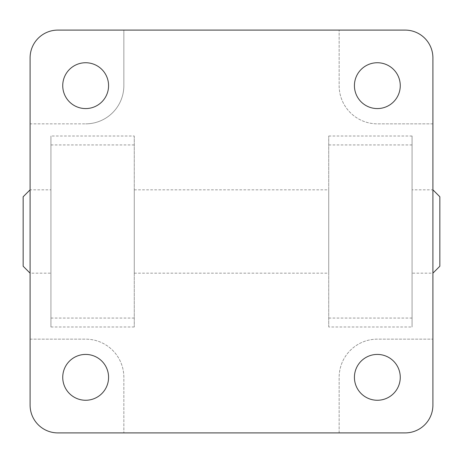 <?xml version="1.0" encoding="UTF-8"?>
<svg xmlns="http://www.w3.org/2000/svg" width="463" height="463" viewBox="0 0 463 463"><rect width="100%" height="100%" fill="white"/><g stroke="black" fill="none" stroke-linecap="round" stroke-linejoin="round"><path stroke-width="0.35" stroke-dasharray="2.31 1.74" d="M328.73 326.994L328.73 136.006L328.73 326.994L412.07 326.994L412.07 136.006L412.07 326.994M134.27 136.006L134.27 326.994L134.27 136.006L50.93 136.006L50.93 326.994L50.93 136.006M432.905 189.83L432.905 273.17L412.07 273.17L412.07 189.83L432.905 189.83L432.905 273.17M30.095 189.83L30.095 273.17L30.095 189.83L50.93 189.83L50.93 273.17L30.095 273.17M134.27 189.83L328.73 189.83L328.73 273.17L134.27 273.17L134.27 189.83L134.27 273.17M62.736 377.345A22.919 22.919 0 0 1 85.655 354.426A22.919 22.919 0 0 1 108.573 377.345A22.919 22.919 0 0 1 85.655 400.264A22.919 22.919 0 0 1 62.736 377.345M377.345 400.264A22.919 22.919 0 0 1 354.426 377.345A22.919 22.919 0 0 1 377.345 354.426A22.919 22.919 0 0 1 400.264 377.345A22.919 22.919 0 0 1 377.345 400.264M400.264 85.655A22.919 22.919 0 0 1 377.345 108.573A22.919 22.919 0 0 1 354.426 85.655A22.919 22.919 0 0 1 377.345 62.736A22.919 22.919 0 0 1 400.264 85.655M85.655 62.736A22.919 22.919 0 0 1 108.573 85.655A22.919 22.919 0 0 1 85.655 108.573A22.919 22.919 0 0 1 62.736 85.655A22.919 22.919 0 0 1 85.655 62.736M57.875 30.095A27.78 27.78 0 0 0 30.095 57.875L30.095 123.852L85.655 123.852L30.095 123.852L30.095 405.125A27.78 27.78 0 0 0 57.875 432.905L405.125 432.905A27.78 27.78 0 0 0 432.905 405.125L432.905 57.875A27.78 27.78 0 0 0 405.125 30.095L57.875 30.095M123.852 30.095L123.852 85.655A38.197 38.197 0 0 1 85.655 123.852A38.197 38.197 0 0 0 123.852 85.655L123.852 30.095M432.905 123.852L377.345 123.852A38.197 38.197 0 0 1 339.147 85.655L339.147 30.095L339.147 85.655A38.197 38.197 0 0 0 377.345 123.852L432.905 123.852M339.147 432.905L339.147 377.345A38.197 38.197 0 0 1 377.345 339.147L432.905 339.147L377.345 339.147A38.197 38.197 0 0 0 339.147 377.345L339.147 432.905M30.095 339.147L85.655 339.147A38.197 38.197 0 0 1 123.852 377.345L123.852 432.905L123.852 377.345A38.197 38.197 0 0 0 85.655 339.147L30.095 339.147M328.73 273.17L328.73 189.83M50.93 273.17L50.93 189.83M23.15 266.225L23.15 196.775M412.07 189.83L412.07 273.17M439.85 266.225L439.85 196.775M50.93 326.994L134.27 326.994M412.07 136.006L328.73 136.006M328.73 144.936L412.07 144.936M134.27 318.064L50.93 318.064M134.27 144.936L50.93 144.936M328.73 318.064L412.07 318.064"/><path stroke-width="0.69" d="M432.905 189.83L439.85 196.775L439.85 266.225L432.905 273.17M30.095 273.17L23.15 266.225L23.15 196.775L30.095 189.83M62.736 377.345A22.919 22.919 0 0 1 85.655 354.426A22.919 22.919 0 0 1 108.573 377.345A22.919 22.919 0 0 1 85.655 400.264A22.919 22.919 0 0 1 62.736 377.345M377.345 400.264A22.919 22.919 0 0 1 354.426 377.345A22.919 22.919 0 0 1 377.345 354.426A22.919 22.919 0 0 1 400.264 377.345A22.919 22.919 0 0 1 377.345 400.264M400.264 85.655A22.919 22.919 0 0 1 377.345 108.573A22.919 22.919 0 0 1 354.426 85.655A22.919 22.919 0 0 1 377.345 62.736A22.919 22.919 0 0 1 400.264 85.655M85.655 62.736A22.919 22.919 0 0 1 108.573 85.655A22.919 22.919 0 0 1 85.655 108.573A22.919 22.919 0 0 1 62.736 85.655A22.919 22.919 0 0 1 85.655 62.736M57.875 30.095L405.125 30.095A27.78 27.78 0 0 1 432.905 57.875L432.905 405.125A27.78 27.78 0 0 1 405.125 432.905L57.875 432.905A27.78 27.78 0 0 1 30.095 405.125L30.095 57.875A27.78 27.78 0 0 1 57.875 30.095"/></g></svg>
